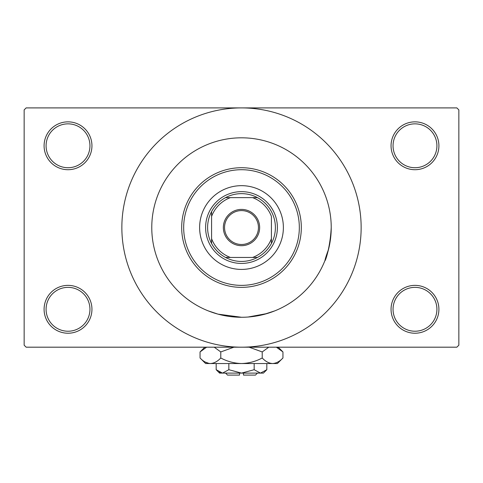 <?xml version="1.0" encoding="UTF-8"?>
<svg xmlns="http://www.w3.org/2000/svg" width="483" height="483" viewBox="0 0 483 483"><rect width="100%" height="100%" fill="white"/><g stroke="black" fill="none" stroke-linecap="round" stroke-linejoin="round"><path stroke-width="0.72" d="M391.055 309.295A23.927 23.927 0 0 1 414.982 285.368A23.927 23.927 0 0 1 438.908 309.295A23.927 23.927 0 0 1 414.982 333.228A23.927 23.927 0 0 1 391.055 309.295M436.916 309.295A21.934 21.934 0 0 0 414.982 287.361A21.934 21.934 0 0 0 393.047 309.295A21.934 21.934 0 0 0 414.982 331.229A21.934 21.934 0 0 0 436.916 309.295M44.092 309.295A23.927 23.927 0 0 1 68.018 285.368A23.927 23.927 0 0 1 91.945 309.295A23.927 23.927 0 0 1 68.018 333.228A23.927 23.927 0 0 1 44.092 309.295M89.953 309.295A21.934 21.934 0 0 0 68.018 287.361A21.934 21.934 0 0 0 46.084 309.295A21.934 21.934 0 0 0 68.018 331.229A21.934 21.934 0 0 0 89.953 309.295M44.092 145.788A23.927 23.927 0 0 1 68.018 121.855A23.927 23.927 0 0 1 91.945 145.788A23.927 23.927 0 0 1 68.018 169.714A23.927 23.927 0 0 1 44.092 145.788M89.953 145.788A21.934 21.934 0 0 0 68.018 123.853A21.934 21.934 0 0 0 46.084 145.788A21.934 21.934 0 0 0 68.018 167.722A21.934 21.934 0 0 0 89.953 145.788M391.055 145.788A23.927 23.927 0 0 1 414.982 121.855A23.927 23.927 0 0 1 438.908 145.788A23.927 23.927 0 0 1 414.982 169.714A23.927 23.927 0 0 1 391.055 145.788M436.916 145.788A21.934 21.934 0 0 0 414.982 123.853A21.934 21.934 0 0 0 393.047 145.788A21.934 21.934 0 0 0 414.982 167.722A21.934 21.934 0 0 0 436.916 145.788M263.416 314.554L274.718 310.895L267.165 313.527L248.045 317.035M121.855 227.541A119.645 119.645 0 0 0 241.5 347.186A119.645 119.645 0 0 0 361.145 227.541A119.645 119.645 0 0 0 241.5 107.902A119.645 119.645 0 0 0 121.855 227.541M331.229 227.541A89.729 89.729 0 0 0 241.5 137.812A89.729 89.729 0 0 0 151.771 227.541A89.729 89.729 0 0 0 241.5 317.271A89.729 89.729 0 0 0 331.229 227.541A89.729 89.729 0 0 0 241.5 137.812A89.729 89.729 0 0 0 151.771 227.541A89.729 89.729 0 0 0 241.5 317.271A89.729 89.729 0 0 0 331.229 227.541C329.72 257.149 319.849 272.545 328.512 249.457M456.858 347.186L26.142 347.186L24.15 345.188L24.15 109.895L26.142 107.902L456.858 107.902L458.85 109.895L458.85 345.188L456.858 347.186M241.494 317.271L218.002 314.143L208.282 310.895M199.624 227.541A41.876 41.876 0 0 0 241.5 269.417A41.876 41.876 0 0 0 283.376 227.541A41.876 41.876 0 0 0 241.5 185.665A41.876 41.876 0 0 0 199.624 227.541M299.327 227.541A57.827 57.827 0 0 0 241.5 169.714A57.827 57.827 0 0 0 183.673 227.541A57.827 57.827 0 0 0 241.5 285.368A57.827 57.827 0 0 0 299.327 227.541M181.68 227.541A59.82 59.82 0 0 1 241.5 167.722A59.82 59.82 0 0 1 301.32 227.541A59.82 59.82 0 0 1 241.5 287.361A59.82 59.82 0 0 1 181.68 227.541M241.5 209.399A18.149 18.149 0 0 1 259.649 227.541A18.149 18.149 0 0 1 241.5 245.69A18.149 18.149 0 0 1 223.351 227.541A18.149 18.149 0 0 1 241.5 209.399M241.5 244.489A16.947 16.947 0 0 0 258.447 227.541A16.947 16.947 0 0 0 241.5 210.594A16.947 16.947 0 0 0 224.553 227.541A16.947 16.947 0 0 0 241.5 244.489M241.5 193.641A33.901 33.901 0 0 0 225.549 197.632L230.397 197.632L225.549 197.632A33.901 33.901 0 0 0 211.59 243.492L211.59 238.644L211.59 243.492A33.901 33.901 0 0 0 257.451 257.451L252.603 257.451L257.451 257.451A33.901 33.901 0 0 0 271.41 243.492L271.41 216.438A31.902 31.902 0 0 0 252.603 197.632L230.397 197.632A31.902 31.902 0 0 0 211.59 216.438L211.59 238.644A31.902 31.902 0 0 0 230.397 257.451L252.603 257.451A31.902 31.902 0 0 0 271.41 238.644L271.41 243.492A33.901 33.901 0 0 0 257.451 197.632L252.603 197.632L257.451 197.632A33.901 33.901 0 0 0 241.5 193.641M241.5 263.434A35.893 35.893 0 0 1 205.607 227.541A35.893 35.893 0 0 1 241.5 191.648A35.893 35.893 0 0 1 277.393 227.541A35.893 35.893 0 0 1 241.5 263.434M225.549 257.451L230.397 257.451L225.549 257.451M211.59 211.59L211.59 216.438L211.59 211.59M257.451 373.105L255.459 375.098L243.492 375.098L243.492 373.105M216.173 369.712L219.566 373.105L263.434 373.105L266.827 369.712L260.494 373.105L254.167 369.712L241.5 373.105L228.833 369.712L222.506 373.105L216.173 369.712L216.173 363.536M228.833 369.712L228.833 363.536M219.246 372.158L221.631 373.039M266.827 369.712L266.827 363.536M254.167 369.712L254.167 363.536M277.888 347.917L276.391 347.186L282.947 351.938L282.947 357.981L277.393 363.536L205.607 363.536L200.053 357.981L200.053 351.938L206.609 347.186M282.947 357.981C279.717 361.453 276.264 363.307 272.581 363.536C268.946 363.325 265.493 361.471 262.221 357.981C255.718 361.465 248.811 363.313 241.5 363.536C234.177 363.313 227.27 361.459 220.779 357.981C217.549 361.453 214.096 363.307 210.419 363.536C206.778 363.325 203.325 361.471 200.053 357.981M220.779 357.981L220.779 351.938L233.893 347.186M214.217 347.186L220.779 351.938M205.112 362.002L208.988 363.421M272.581 363.536L274.012 363.421L272.581 363.536M262.221 357.981L262.221 351.938L268.777 347.186M249.107 347.186L262.221 351.938M239.508 373.105L239.508 375.098L227.541 375.098L225.549 373.105M278.19 347.186L282.947 351.938M204.81 347.186L200.053 351.938"/></g></svg>
